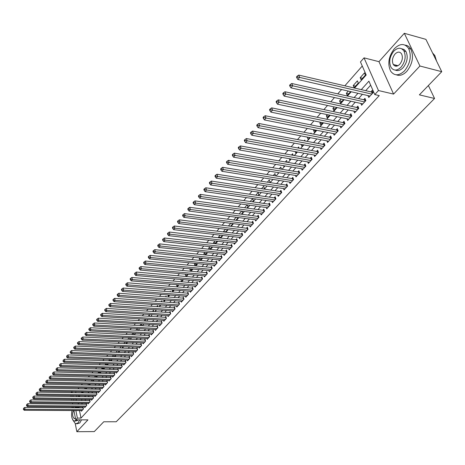 <?xml version="1.0" encoding="UTF-8"?>
<svg xmlns="http://www.w3.org/2000/svg" width="465" height="465" viewBox="0 0 465 465"><rect width="100%" height="100%" fill="white"/><g stroke="black" fill="none" stroke-linecap="round" stroke-linejoin="round"><path stroke-width="0.7" d="M395.605 65.088L395.918 66.193M354.528 88.065L366.199 74.993L360.468 61.926L364.031 57.858L378.481 90.541L374.778 94.569L368.902 81.166L361.276 89.635M378.963 61.671L393.588 94.093L419.924 66.013L441.75 71.686L425.911 39.362L404.318 33.294L378.963 61.671L364.031 57.858M71.035 392.669L71.959 391.617M362.264 66.024L344.838 85.816M341.566 89.536L337.747 93.872M334.486 97.569L330.766 101.794M327.529 105.474L323.902 109.595M320.681 113.251L317.147 117.267M313.945 120.9L310.498 124.818M307.313 128.433L303.953 132.246M300.791 135.844L297.513 139.564M294.368 143.139L291.171 146.766M288.044 150.317L284.929 153.857M281.819 157.385L278.785 160.838M275.687 164.348L272.728 167.714M269.654 171.201L266.765 174.485M263.707 177.956L260.894 181.152M257.854 184.605L255.105 187.726M252.082 191.162L249.409 194.201M246.398 197.613L243.788 200.578M240.8 203.978L238.254 206.867M235.278 210.244L232.796 213.063M229.838 216.423L227.42 219.172M224.479 222.514L222.119 225.188M219.189 228.513L216.893 231.128M213.981 234.43L211.738 236.981M208.843 240.266L206.658 242.747M203.78 246.02L201.647 248.444M198.782 251.693L196.707 254.053M193.853 257.29L191.83 259.592M188.993 262.812L187.023 265.05M184.198 268.253L182.274 270.438M179.473 273.623L177.595 275.757M174.805 278.924L172.98 281M170.202 284.156L168.417 286.178M165.656 289.317L163.924 291.288M161.175 294.409L159.483 296.327M156.746 299.431L155.101 301.303M152.381 304.395L150.776 306.22M148.068 309.289L146.504 311.068M143.813 314.125L142.29 315.857M139.61 318.897L138.122 320.583M135.46 323.611L134.013 325.256M131.363 328.267L129.956 329.865M127.317 332.864L125.945 334.416M123.318 337.404L121.981 338.915M119.371 341.885L118.069 343.362M115.471 346.315L114.21 347.75M111.617 350.686L110.391 352.086M107.816 355.01L106.619 356.37M104.055 359.276L102.893 360.602M100.341 363.496L99.208 364.781M96.668 367.664L95.569 368.914M93.041 371.785L91.971 373M89.46 375.86L88.42 377.039M85.915 379.882L84.903 381.027M82.415 383.858L81.433 384.974M78.951 387.787L77.998 388.874M419.924 66.013L404.318 33.294M71.941 406.858L72.127 407.793M73.429 410.537C72.191 414.152 72.464 416.838 74.255 418.599L75.429 418.221M75.284 423.772L76.853 431.706L87.961 419.86L75.754 419.866L73.9 410.537M441.75 71.686L419.378 94.86L434.56 98.481L116.209 421.761L103.759 421.772L94.29 431.584L76.853 431.706M367.954 95.587L368.757 97.441L373.099 92.698L372.128 90.477L370.861 91.867M360.84 103.439L361.613 105.247L365.885 100.58L364.932 98.359L363.682 99.731M353.842 111.164L354.58 112.925L358.782 108.333L357.847 106.119L356.62 107.467M346.948 118.767L347.657 120.482L351.796 115.959L350.877 113.756L349.668 115.082M340.165 126.248L340.851 127.916L344.92 123.469L344.019 121.272L342.833 122.574M333.486 133.606L334.143 135.239L338.154 130.863L337.27 128.671L336.096 129.956M326.912 140.854L327.54 142.447L331.493 138.134L330.621 135.954L329.47 137.216M320.437 147.986L321.042 149.544L324.93 145.301L324.076 143.121L322.943 144.365M314.061 155.014L314.642 156.536L318.473 152.351L317.63 150.183L316.514 151.41M307.778 161.93L308.342 163.418L312.108 159.303L311.288 157.141L310.184 158.344M301.587 168.743L302.128 170.196L305.842 166.144L305.034 163.988L303.953 165.174M295.49 175.456L296.013 176.874L299.675 172.881L298.879 170.736L297.809 171.905M289.486 182.065L289.986 183.46L293.595 179.519L292.81 177.38L291.758 178.531M283.563 188.581L284.051 189.941L287.603 186.064L286.835 183.931L285.801 185.064M277.733 194.998L278.198 196.329L281.703 192.51L280.947 190.383L279.924 191.499M271.984 201.322L272.432 202.624L275.885 198.857L275.146 196.742L274.135 197.84M266.317 207.553L266.753 208.832L270.153 205.117L269.421 203.007L268.433 204.094M260.726 213.697L261.15 214.946L264.504 211.29L263.789 209.186L262.806 210.256M255.221 219.753L255.628 220.98L258.929 217.37L258.226 215.272L257.261 216.33M249.786 225.723L250.182 226.926L253.442 223.369L252.751 221.276L251.798 222.317M244.433 231.605L244.811 232.785L248.025 229.28L247.345 227.193L246.409 228.222M239.15 237.412L239.522 238.568L242.689 235.11L242.021 233.035L241.097 234.046M233.942 243.131L234.296 244.27L237.423 240.858L236.766 238.789L235.854 239.789M228.803 248.781L229.146 249.891L232.227 246.531L231.582 244.468L230.687 245.45M223.735 254.343L224.066 255.442L227.106 252.123L226.472 250.065L225.583 251.036M218.73 259.836L219.056 260.911L222.055 257.639L221.433 255.593L220.555 256.552M213.795 265.253L214.115 266.311L217.074 263.08L216.458 261.039L215.591 261.987M208.93 270.601L209.233 271.641L212.156 268.45L211.552 266.416L210.697 267.352M204.123 275.879L204.42 276.896L207.303 273.751L206.71 271.723L205.867 272.647M199.386 281.081L199.671 282.081L202.513 278.977L201.932 276.96L201.101 277.867M194.701 286.219L194.98 287.201L197.788 284.138L197.212 282.127L196.393 283.022M190.086 291.288L190.354 292.253L193.126 289.23L192.556 287.225L191.749 288.114M185.523 296.292L185.791 297.245L188.523 294.258L187.965 292.258L187.168 293.136M181.025 301.233L181.28 302.169L183.977 299.222L183.431 297.228L182.64 298.094M176.578 306.11L176.828 307.028L179.49 304.116L178.949 302.134L178.176 302.988M172.19 310.922L172.434 311.829L175.061 308.958L174.532 306.976L173.765 307.818M167.859 315.677L168.092 316.566L170.69 313.73L170.167 311.759L169.405 312.59M163.575 320.373L163.808 321.245L166.371 318.444L165.854 316.485L165.11 317.304M159.35 325.012L159.571 325.872L162.105 323.105L161.599 321.146L160.861 321.96M155.176 329.586L155.391 330.435L157.897 327.703L157.397 325.756L156.664 326.552M151.055 334.108L151.265 334.945L153.735 332.243L153.241 330.301L152.52 331.092M146.981 338.578L147.184 339.398L149.625 336.73L149.143 334.8L148.428 335.579M142.958 342.99L143.156 343.798L145.568 341.165L145.092 339.235L144.388 340.008M138.977 347.349L139.175 348.146L141.558 345.542L141.087 343.623L140.389 344.385M135.053 351.656L135.239 352.441L137.594 349.872L137.134 347.954L136.443 348.709M131.171 355.911L131.351 356.684L133.682 354.144L133.222 352.238L132.542 352.981M127.334 360.119L127.515 360.881L129.811 358.37L129.363 356.469L128.695 357.201M123.545 364.275L123.719 365.025L125.986 362.543L125.544 360.648L124.882 361.375M119.796 368.385L119.964 369.123L122.208 366.67L121.778 364.781L121.121 365.502M116.093 372.442L116.256 373.168L118.476 370.745L118.046 368.867L117.401 369.576M112.431 376.452L112.594 377.173L114.785 374.778L114.367 372.901L113.722 373.604M108.816 380.422L108.973 381.126L111.141 378.76L110.722 376.894L110.089 377.586M105.235 384.34L105.386 385.037L107.531 382.695L107.124 380.835L106.497 381.521M101.701 388.217L101.847 388.903L103.968 386.589L103.561 384.735L102.945 385.415M98.202 392.047L98.347 392.727L100.446 390.437L100.045 388.589L99.434 389.263M94.744 395.837L94.883 396.505L96.958 394.244L96.569 392.402L95.959 393.065M91.326 399.586L91.466 400.243L93.511 398.005L93.128 396.174L92.529 396.825M87.943 403.289L88.077 403.94L90.105 401.725L89.722 399.9L89.135 400.545M84.601 406.951L84.729 407.596L86.734 405.404L86.362 403.585L85.775 404.225M93.372 380.155L91.5 380.01M96.79 376.319L94.825 376.272L95.063 376.005M100.242 372.448L98.278 372.389L98.673 371.948M103.736 368.524L101.765 368.466L102.317 367.838M107.276 364.56L105.293 364.496L106.014 363.688M110.85 360.555L108.862 360.48L109.746 359.486M114.466 356.498L112.472 356.423L113.53 355.231M118.598 350.976L118.761 351.685L118.122 352.394L116.122 352.313L117.354 350.924M121.226 346.565L119.958 347.994M125.149 342.153L123.841 343.623M129.119 337.689L127.776 339.2M133.135 333.167L131.758 334.719M137.204 328.592L135.792 330.185M141.744 325.698L141.319 323.966L139.872 325.593M145.702 321.042L145.312 319.472L144.005 320.937M149.707 316.328L149.352 314.921L148.19 316.229M153.758 311.55L153.444 310.318L152.427 311.463M157.862 306.714L157.589 305.656L156.722 306.633M162.012 301.808L161.779 300.942L161.07 301.739M166.208 296.839L166.028 296.164L165.476 296.786M170.457 291.805L170.33 291.328L169.934 291.764M174.753 286.702L174.456 286.678M182.989 279.651L180.873 279.459M187.488 274.606L185.564 274.181M192.039 269.502L189.906 269.299L190.319 268.834M196.654 264.329L194.51 264.114L195.131 263.417M201.328 259.086L199.177 258.866L200.014 257.924M206.065 253.774L203.903 253.547L204.966 252.35M210.86 248.397L208.692 248.159L209.988 246.706M215.725 242.945L213.545 242.695L215.074 240.98M220.648 237.417L218.469 237.162L220.236 235.174M225.641 231.82L223.456 231.553L225.473 229.286M230.704 226.141L228.507 225.868L230.78 223.31M236.162 217.254L233.732 219.986M241.626 211.104L239.138 213.906M247.171 204.867L244.613 207.745M252.402 201.81L253.361 200.735L252.669 198.677L250.176 201.49M258.052 195.474L258.836 194.597L258.133 192.533L255.814 195.143M263.783 189.046L264.387 188.371L263.672 186.302L261.539 188.703M269.601 182.518L270.02 182.053L269.293 179.978L267.346 182.17M275.507 175.898L274.995 173.567L273.246 175.532M281.499 169.179L280.779 167.057L279.233 168.801M287.318 162.308L286.643 160.454L285.307 161.959M293.183 155.322L292.601 153.752L291.479 155.019M299.123 148.219L298.646 146.952L297.745 147.969M305.145 141.005L304.778 140.052L304.104 140.808M309.568 137.704L307.394 137.111M311.248 133.67L311.009 133.042L310.568 133.536M315.84 130.671L313.526 130.212L313.945 129.741M317.438 126.213L317.136 126.149M322.21 123.527L319.885 123.056L320.594 122.254M328.674 116.273L326.349 115.785L327.354 114.652M335.242 108.909L332.905 108.409L334.225 106.921M341.915 101.428L339.566 100.911L341.211 99.068M348.686 93.831L346.338 93.296L348.308 91.082M355.568 86.112L353.214 85.56L357.387 80.858L358.323 83.026L354.132 87.722L353.214 85.56M75.679 391.675L75.9 392.745M76.469 395.575L76.678 396.61M78.672 396.639L79.579 395.622M78.469 396.639L78.26 395.605M82.055 392.844L82.985 391.797M81.712 392.838L81.491 391.774M85.473 389.007L86.438 387.932M84.985 389.002L84.758 387.897M88.937 385.125L89.925 384.014M88.298 385.113L88.059 383.98M92.436 381.201L93.453 380.056M91.646 381.184L91.419 380.108M95.976 377.231L97.028 376.051M95.029 377.202L94.825 376.272M99.562 373.209L100.638 372M98.446 373.18L98.278 372.389M103.184 369.146L104.276 367.902M101.905 369.105L101.765 368.466M106.851 365.031L107.799 363.746M105.398 364.984L105.293 364.496M110.565 360.869L111.356 359.544M108.932 360.811L108.862 360.48M114.32 356.661L115.076 355.812L114.954 355.283M121.97 348.082L122.487 347.506L122.278 346.611M125.864 343.716L126.253 343.275L125.998 342.194M129.805 339.299L129.764 337.724M133.792 334.823L133.571 333.19M137.832 330.295L137.419 328.604M151.375 314.613L151.468 314.997L151.788 314.642M155.438 309.789L155.589 310.382L156.077 309.835M159.553 304.9L159.762 305.703L160.419 304.964M163.715 299.948L163.982 300.965L164.813 300.03M167.923 294.932L168.254 296.17L169.272 295.037M172.19 289.84L172.585 291.317L173.788 289.974M176.502 284.685L176.973 286.399L178.362 284.842M180.868 279.465L181.408 281.424L182.995 279.645M185.361 274.414L185.907 276.379L187.691 274.379M190.516 271.211L192.452 269.037M190.447 271.205L189.906 269.299M195.294 265.858L197.276 263.626M195.004 265.829L194.51 264.114M200.13 260.429L202.17 258.145M199.613 260.377L199.177 258.866M205.036 254.925L207.128 252.582M204.286 254.849L203.903 253.547M210.011 249.35L212.156 246.944M209.018 249.24L208.692 248.159M215.051 243.695L217.045 241.201M213.807 243.555L213.545 242.695M220.166 237.958L222.072 235.819L221.933 235.371M218.66 237.784L218.469 237.162M225.351 232.145L227.112 230.169L226.885 229.46M223.572 231.93L223.456 231.553M230.605 226.252L232.215 224.444L231.901 223.456M235.941 220.27L237.394 218.643L236.981 217.358M241.347 214.202L242.643 212.755L242.126 211.174M246.834 208.053L247.961 206.786L247.339 204.891M277.861 172.556L278.041 173.061L278.407 172.643M283.569 165.685L283.871 166.522L284.475 165.842M289.352 158.705L289.788 159.884L290.637 158.931M295.217 151.613L295.792 153.154L296.897 151.916M301.163 144.4L301.884 146.318L303.25 144.789M307.26 137.262L308.068 139.378L309.702 137.553M313.526 130.212L314.352 132.339L316.258 130.2M319.885 123.056L320.728 125.184L322.919 122.731M326.349 115.785L327.203 117.924L329.685 115.14M332.905 108.409L333.777 110.548L336.561 107.427M339.566 100.911L340.456 103.061L343.554 99.586M346.338 93.296L347.245 95.453L350.656 91.622M361.136 79.87L365.391 75.097L364.444 72.924L360.195 77.702L361.136 79.87M79.486 410.566L81.003 418.087L379.248 95.604L374.778 94.569M370.669 85.194L365.711 90.669M362.404 94.314L358.544 98.568M355.26 102.195L351.499 106.346M348.233 109.949L344.565 113.995M341.316 117.581L337.741 121.522M334.509 125.091L331.028 128.939M327.813 132.484L324.413 136.233M321.216 139.762L317.903 143.418M314.724 146.923L311.492 150.491M308.33 153.979L305.18 157.455M302.035 160.925L298.96 164.314M295.833 167.766L292.84 171.073M289.73 174.509L286.806 177.729M283.708 181.147L280.86 184.291M277.785 187.686L275.007 190.749M271.944 194.132L269.235 197.119M266.189 200.479L263.545 203.397M260.516 206.739L257.935 209.581M254.925 212.906L252.414 215.684M249.414 218.992L246.962 221.695M243.98 224.984L241.591 227.623M238.626 230.896L236.296 233.465M233.343 236.726L231.07 239.231M228.135 242.468L225.914 244.916M222.997 248.141L220.834 250.525M217.928 253.727L215.824 256.052M212.929 259.243L210.878 261.51M208 264.684L206.001 266.893M203.135 270.055L201.182 272.205M198.334 275.35L196.433 277.448M193.603 280.575L191.743 282.621M188.924 285.731L187.116 287.725M184.314 290.823L182.553 292.77M179.757 295.845L178.043 297.74M175.264 300.809L173.59 302.651M170.829 305.703L169.196 307.505M166.447 310.533L164.86 312.288M162.122 315.311L160.576 317.014M157.85 320.019L156.345 321.687M153.636 324.675L152.165 326.296M149.468 329.272L148.039 330.848M145.353 333.812L143.958 335.346M141.29 338.293L139.936 339.793M137.274 342.722L135.954 344.181M133.31 347.099L132.025 348.518M129.392 351.424L128.142 352.801M125.521 355.696L124.306 357.039M121.696 359.916L120.511 361.224M117.918 364.083L116.767 365.356M114.181 368.21L113.059 369.443M110.49 372.279L109.397 373.482M106.84 376.307L105.782 377.475M103.23 380.289L102.201 381.422M99.667 384.224L98.667 385.328M96.145 388.112L95.168 389.182M92.657 391.96L91.715 393.001M89.21 395.762L88.298 396.773M85.804 399.516L84.915 400.499M82.439 403.236L81.573 404.19M79.102 406.91L78.94 407.84M81.294 410.578L81.422 411.211L83.404 409.049L83.032 407.23L82.456 407.863M434.56 98.481L428.387 85.531M393.588 94.093L378.481 90.541M81.003 418.087L77.388 418.087L75.754 419.866M75.795 400.394L76.678 399.412M79.143 396.645L80.05 395.628M82.526 392.855L83.462 391.803M85.949 389.019L86.914 387.938M89.414 385.136L90.402 384.026M92.919 381.213L93.936 380.068M96.458 377.243L97.511 376.063M100.045 373.226L101.126 372.017M103.672 369.164L104.782 367.92M107.339 365.048L108.484 363.77M111.054 360.887L112.228 359.573M114.809 356.678L116.018 355.324M118.616 352.418L119.854 351.029M122.464 348.105L123.737 346.675M126.358 343.74L127.666 342.275M130.299 339.322L131.647 337.817M134.292 334.847L135.675 333.3M138.332 330.319L139.75 328.732M142.424 325.738L143.883 324.105M146.568 321.094L148.062 319.42M150.759 316.392L152.299 314.671M155.008 311.631L156.583 309.87M159.309 306.813L160.931 304.999M163.668 301.93L165.331 300.07M168.086 296.984L169.789 295.072M172.556 291.974L174.305 290.015M177.084 286.893L178.88 284.888M181.676 281.755L183.518 279.692M186.326 276.541L188.215 274.426M191.039 271.258L192.981 269.09M195.817 265.904L197.805 263.678M200.659 260.481L202.699 258.197M205.565 254.983L207.657 252.64M210.54 249.409L212.685 247.002M215.586 243.753L217.789 241.289M220.701 238.022L222.956 235.493M225.885 232.209L228.205 229.617M231.146 226.316L233.523 223.659M236.482 220.34L238.917 217.614M241.893 214.278L244.392 211.482M247.38 208.128L249.943 205.257M252.954 201.886L255.576 198.944M258.604 195.556L261.295 192.539M264.335 189.127L267.096 186.035M270.153 182.606L272.984 179.438M276.065 175.991L278.965 172.736M282.057 169.272L285.033 165.935M288.143 162.448L291.2 159.03M294.328 155.525L297.455 152.014M300.599 148.492L303.814 144.894M306.976 141.348L310.271 137.657M313.451 134.094L316.828 130.31M320.025 126.73L323.489 122.847M326.703 119.243L330.26 115.262M333.492 111.635L337.137 107.549M340.392 103.904L344.129 99.719M347.401 96.052L351.238 91.75M72.104 391.617L72.319 392.693M72.889 395.529L73.092 396.564M73.656 399.371L73.854 400.377M73.36 407.799L73.174 406.869M72.627 404.108L72.435 403.138M71.883 400.353L71.68 399.348M71.122 396.535L70.918 395.5M75.504 406.887L75.336 407.817M75.882 410.549L77.388 418.087M357.974 93.296L354.127 97.569M350.843 101.213L347.093 105.375M343.833 109.002L340.177 113.059M336.927 116.663L333.364 120.621M330.138 124.202L326.663 128.061M323.454 131.624L320.065 135.385M316.874 138.925L313.567 142.598M310.393 146.12L307.173 149.695M304.017 153.2L300.872 156.688M297.734 160.175L294.671 163.575M291.549 167.04L288.562 170.359M285.458 173.805L282.54 177.037M279.453 180.467L276.611 183.623M273.542 187.029L270.769 190.109M267.718 193.498L265.015 196.497M261.975 199.869L259.342 202.798M256.32 206.152L253.751 209.006M250.745 212.342L248.234 215.126M245.247 218.445L242.806 221.154M239.83 224.456L237.446 227.106M234.488 230.39L232.163 232.971M229.222 236.237L226.955 238.754M224.025 242.003L221.817 244.456M218.905 247.688L216.748 250.077M213.854 253.297L211.749 255.628M208.872 258.831L206.82 261.103M203.955 264.283L201.955 266.503M199.101 269.671L197.16 271.833M194.318 274.984L192.423 277.088M189.598 280.221L187.75 282.278M184.936 285.394L183.134 287.399M180.339 290.503L178.583 292.45M175.799 295.542L174.09 297.443M171.323 300.512L169.649 302.366M166.9 305.424L165.273 307.226M162.529 310.271L160.948 312.027M158.222 315.055L156.676 316.77M153.962 319.781L152.462 321.449M149.759 324.448L148.294 326.075M145.609 329.057L144.185 330.638M141.511 333.608L140.122 335.149M137.46 338.101L136.106 339.607M133.461 342.542L132.141 344.007M129.508 346.931L128.23 348.355M125.602 351.267L124.358 352.65M121.749 355.551L120.534 356.893M117.936 359.782L116.756 361.09M114.169 363.961L113.024 365.234M110.449 368.094L109.333 369.332M106.77 372.174L105.683 373.383M103.131 376.214L102.079 377.382M99.539 380.201L98.516 381.341M95.988 384.142L94.994 385.252M92.477 388.043L91.506 389.118M89.007 391.896L88.065 392.942M85.572 395.709L84.659 396.721M82.177 399.476L81.294 400.458M78.823 403.202L77.963 404.155M78.818 407.23L75.22 407.206M362.561 78.271L360.195 77.702M405.939 51.487L403.893 50.929M83.293 409.165L83.032 407.869L24.697 407.462L25.017 409.334L82.822 409.677M23.686 409.049L23.558 408.293L23.378 409.421L23.686 409.049L25.017 409.334L24.25 410.27L81.997 410.583M24.697 407.462L23.558 408.293M23.378 409.421L24.25 410.27M73.261 407.299L73.057 407.799M72.598 419.61L75.47 423.842L78.039 422.97L79.724 419.866M76.795 423.842L79.806 422.964L81.497 419.866M77.998 419.866L77.539 420.465L75.01 421.104M72.011 410.525C71.052 415.797 71.732 419.32 74.051 421.104L75.911 420.47L76.37 419.866M394.32 48.738C388.542 56.463 387.339 63.961 390.705 71.238C394.448 76.109 399.075 75.958 404.585 70.802C410.392 63.31 411.728 55.852 408.59 48.412C404.713 43.152 399.952 43.262 394.32 48.738M396.256 74.801C399.702 76.144 403.213 74.993 406.794 71.36C412.606 63.891 413.943 56.439 410.804 49.011C409.409 46.68 407.538 45.39 405.178 45.134M401.702 48.767L404.114 49.534L405.974 51.539C408.253 56.881 407.305 62.258 403.126 67.669C400.452 70.401 397.842 71.203 395.302 70.076M393.71 51.249C389.554 56.8 388.67 62.2 391.065 67.466C393.774 71.011 397.11 70.907 401.092 67.152C405.265 61.723 406.212 56.341 403.934 50.993C401.161 47.244 397.749 47.331 393.71 51.249M399.766 64.298C402.452 60.787 403.056 57.317 401.574 53.882C399.795 51.487 397.604 51.545 395.012 54.05C392.326 57.614 391.751 61.095 393.285 64.496C395.035 66.803 397.197 66.739 399.766 64.298M396.232 65.251L396.622 66.158M436.519 61.002L434.822 55.509L432.595 52.998M86.624 405.532L86.356 404.23L27.801 403.696L28.127 405.579L86.147 406.05M26.79 405.288L26.656 404.533L26.476 405.666L26.79 405.288L28.127 405.579L27.348 406.52L85.316 406.956M27.801 403.696L26.656 404.533M26.476 405.666L27.348 406.52M89.983 401.859L89.716 400.557L30.94 399.888L31.271 401.777L89.513 402.376M29.923 401.487L29.789 400.725L29.609 401.865L29.923 401.487L31.271 401.777L30.481 402.731L88.67 403.295M30.94 399.888L29.789 400.725M29.609 401.865L30.481 402.731M93.389 398.145L93.11 396.837L34.119 396.035L34.457 397.93L92.913 398.662M33.096 397.639L32.963 396.877L32.777 398.023L33.096 397.639L34.457 397.93L33.654 398.894L92.058 399.592M34.119 396.035L32.963 396.877M32.777 398.023L33.654 398.894M96.825 394.39L96.546 393.076L37.328 392.135L37.671 394.041L96.354 394.907M36.305 393.745L36.171 392.983L35.985 394.134L36.305 393.745L37.671 394.041L36.863 395.018L95.488 395.849M37.328 392.135L36.171 392.983M35.985 394.134L36.863 395.018M100.306 390.588L100.022 389.275L40.583 388.194L40.932 390.1L99.83 391.106M39.554 389.81L39.415 389.042L39.229 390.205L39.554 389.81L40.932 390.1L40.112 391.088L98.958 392.059M40.583 388.194L39.415 389.042M39.229 390.205L40.112 391.088M103.823 386.746L103.532 385.427L43.867 384.206L44.221 386.119L103.346 387.264M42.838 385.822L42.699 385.061L42.513 386.223L42.838 385.822L44.221 386.119L43.396 387.118L102.463 388.228M43.867 384.206L42.699 385.061M42.513 386.223L43.396 387.118M107.38 382.864L107.09 381.538L47.198 380.167L47.558 382.091L106.903 383.381M46.163 381.794L46.023 381.027L45.832 382.201L46.163 381.794L47.558 382.091L46.721 383.102L106.014 384.357M47.198 380.167L46.023 381.027M45.832 382.201L46.721 383.102M110.978 378.934L110.682 377.603L50.563 376.08L50.929 378.01L110.507 379.452M49.528 377.714L49.383 376.941L49.191 378.126L49.528 377.714L50.929 378.01L50.081 379.039L109.601 380.44M50.563 376.08L49.383 376.941M49.191 378.126L50.081 379.039M114.623 374.959L114.32 373.622L53.975 371.948L54.341 373.883L114.146 375.476M52.934 373.587L52.789 372.814L52.592 374.005L52.934 373.587L54.341 373.883L53.487 374.924L113.233 376.476M53.975 371.948L52.789 372.814M52.592 374.005L53.487 374.924M118.302 370.936L118 369.594L57.422 367.763L57.8 369.71L117.825 371.454M56.381 369.408L56.23 368.635L56.033 369.832L56.381 369.408L57.8 369.71L56.933 370.756L116.901 372.465M57.422 367.763L56.23 368.635M56.033 369.832L56.933 370.756M122.033 366.868L121.72 365.519L60.915 363.531L61.293 365.484L121.557 367.385M59.869 365.182L59.718 364.403L59.52 365.606L59.869 365.182L61.293 365.484L60.415 366.542L120.621 368.408M60.915 363.531L59.718 364.403M59.52 365.606L60.415 366.542M125.8 362.747L125.486 361.398L64.443 359.242L64.833 361.206L125.323 363.27M63.397 360.904L63.246 360.119L63.042 361.334L63.397 360.904L64.833 361.206L63.949 362.276L124.376 364.304M64.443 359.242L63.246 360.119M63.042 361.334L63.949 362.276M129.613 358.585L129.299 357.225L68.024 354.905L68.419 356.87L129.136 359.102M66.972 356.568L66.815 355.783L66.611 357.004L66.972 356.568L68.419 356.87L67.518 357.963L128.183 360.148M68.024 354.905L66.815 355.783M66.611 357.004L67.518 357.963M133.478 354.365L133.153 353.005L71.645 350.511L72.046 352.487L133.002 354.888M70.593 352.185L70.43 351.395L70.227 352.627L70.593 352.185L72.046 352.487L71.133 353.586L132.031 355.946M71.645 350.511L70.43 351.395M70.227 352.627L71.133 353.586M137.384 350.099L137.053 348.738L75.307 346.065L75.719 348.047L136.908 350.622M74.255 347.744L74.092 346.948L73.72 347.396L73.883 348.192L74.255 347.744L75.719 348.047L74.795 349.163L135.925 351.691M75.307 346.065L74.092 346.948M73.883 348.192L74.795 349.163M141.337 345.786L141 344.414L79.021 341.566L79.439 343.554L140.86 346.303M77.963 343.246L77.795 342.449L77.422 342.903L77.591 343.699L77.963 343.246L79.439 343.554L78.504 344.681L139.866 347.39M79.021 341.566L77.795 342.449M77.591 343.699L78.504 344.681M145.336 341.415L144.999 340.037L82.782 337.003L83.2 339.002L144.859 341.938M81.718 338.694L81.549 337.892L81.172 338.351L81.34 339.154L81.718 338.694L83.2 339.002L82.259 340.142L143.854 343.031M82.782 337.003L81.549 337.892M81.34 339.154L82.259 340.142M149.387 336.991L149.044 335.608L86.589 332.388L87.013 334.393L148.91 337.514M85.519 334.085L85.351 333.283L84.967 333.748L85.136 334.544L85.519 334.085L87.013 334.393L86.06 335.55L147.893 338.625M149.044 335.608L149.341 335.596M86.589 332.388L85.351 333.283M85.136 334.544L86.06 335.55M153.491 332.51L153.142 331.127L90.443 327.715L90.878 329.726L153.014 333.033M89.373 329.412L89.199 328.61L88.809 329.081L88.984 329.883L89.373 329.412L90.878 329.726L89.908 330.894L151.979 334.161M153.142 331.127L153.45 331.115M90.443 327.715L89.199 328.61M88.984 329.883L89.908 330.894M157.641 327.982L157.286 326.587L94.343 322.977L94.79 324.994L157.164 328.499M93.273 324.686L93.093 323.878L92.704 324.355L92.878 325.157L93.273 324.686L94.79 324.994L93.808 326.18L156.118 329.639M157.286 326.587L157.891 327.703M94.343 322.977L93.093 323.878M92.878 325.157L93.808 326.18M161.843 323.39L161.483 321.995L98.301 318.182L98.749 320.205L161.367 323.913M97.226 319.891L97.046 319.083L96.644 319.565L96.825 320.373L97.226 319.891L98.749 320.205L97.755 321.408L160.309 325.064M161.483 321.995L161.814 321.978M98.301 318.182L97.046 319.083M96.825 320.373L97.755 321.408M166.098 318.746L165.732 317.345L102.306 313.323L102.765 315.351L165.621 319.263M101.225 315.043L101.045 314.23L100.643 314.718L100.824 315.532L101.225 315.043L102.765 315.351L101.754 316.572L164.552 320.432M165.732 317.345L166.075 317.328L166.354 318.467M102.306 313.323L101.045 314.23M100.824 315.532L101.754 316.572M170.405 314.038L170.033 312.631L106.363 308.4L106.834 310.44L169.928 314.561M105.282 310.126L105.096 309.306L104.689 309.8L104.875 310.62L105.282 310.126L106.834 310.44L105.811 311.672L168.847 315.741M170.033 312.631L170.393 312.614M106.363 308.4L105.096 309.306M104.875 310.62L105.811 311.672M174.77 309.272L174.392 307.865L110.478 303.413L110.949 305.459L174.294 309.795M109.391 305.145L109.199 304.325L108.787 304.825L108.979 305.645L109.391 305.145L110.949 305.459L109.914 306.708L173.195 310.992M174.392 307.865L174.764 307.842M110.478 303.413L109.199 304.325M108.979 305.645L109.914 306.708M179.188 304.447L178.804 303.035L114.64 298.356L115.122 300.413L178.711 304.97M113.553 300.094L113.361 299.274L112.943 299.78L113.135 300.605L113.553 300.094L115.122 300.413L114.076 301.68L177.601 306.179M178.804 303.035L179.188 303.011M114.64 298.356L113.361 299.274M113.135 300.605L114.076 301.68M183.663 299.559L183.274 298.141L118.866 293.235L119.354 295.298L183.187 300.082M117.773 294.979L117.575 294.153L117.151 294.671L117.349 295.496L117.773 294.979L119.354 295.298L118.29 296.583L182.065 301.308M183.274 298.141L183.675 298.117M118.866 293.235L117.575 294.153M117.349 295.496L118.29 296.583M188.197 294.607L187.802 293.183L123.144 288.044L123.644 290.114L187.721 295.13M122.051 289.8L121.847 288.968L121.417 289.492L121.621 290.317L122.051 289.8L123.644 290.114L122.562 291.416L186.581 296.374M187.802 293.183L188.215 293.159M123.144 288.044L121.847 288.968M121.621 290.317L122.562 291.416M192.795 289.596L192.388 288.166L127.48 282.784L127.985 284.865L192.312 290.114M126.381 284.545L126.178 283.714L125.742 284.243L125.945 285.074L126.381 284.545L127.985 284.865L126.899 286.184L191.162 291.375M192.388 288.166L192.818 288.137M127.48 282.784L126.178 283.714M125.945 285.074L126.899 286.184M197.445 284.516L197.038 283.08L131.874 277.454L132.391 279.541L196.968 285.033M130.775 279.221L130.566 278.384L130.124 278.919L130.334 279.756L130.775 279.221L132.391 279.541L131.287 280.877L195.8 286.312M197.038 283.08L197.48 283.051M131.874 277.454L130.566 278.384M130.334 279.756L131.287 280.877M202.159 279.366L201.74 277.925L136.332 272.048L136.855 274.141L201.682 279.884M135.228 273.821L135.019 272.984L134.571 273.525L134.78 274.362L135.228 273.821L136.855 274.141L135.734 275.501L200.496 281.18M201.74 277.925L202.199 277.896M136.332 272.048L135.019 272.984M134.78 274.362L135.734 275.501M206.937 274.152L206.512 272.705L140.849 266.567L141.383 268.671L206.46 274.67M139.744 268.346L139.529 267.509L139.076 268.055L139.291 268.898L139.744 268.346L141.383 268.671L140.244 270.043L205.257 275.978M206.512 272.705L206.989 272.676M140.849 266.567L139.529 267.509M139.291 268.898L140.244 270.043M211.778 268.863L211.348 267.416L145.429 261.016L145.975 263.12L211.302 269.386M144.319 262.801L144.103 261.952L143.644 262.516L143.859 263.359L144.319 262.801L145.975 263.12L144.818 264.515L210.081 270.711M211.348 267.416L211.837 267.387M145.429 261.016L144.103 261.952M143.859 263.359L144.818 264.515M216.678 263.51L216.242 262.051L150.073 255.378L150.625 257.5L216.208 264.027M148.963 257.174L148.742 256.325L148.271 256.889L148.492 257.738L148.963 257.174L150.625 257.5L149.457 258.912L214.975 265.37M216.242 262.051L216.754 262.022M150.073 255.378L148.742 256.325M148.492 257.738L149.457 258.912M221.654 258.081L221.206 256.616L154.781 249.67L155.345 251.792L221.177 258.598M153.665 251.466L153.444 250.618L152.968 251.193L153.194 252.042L153.665 251.466L155.345 251.792L154.159 253.227L219.928 259.958M221.206 256.616L221.735 256.587M154.781 249.67L153.444 250.618M153.194 252.042L154.159 253.227M226.693 252.576L226.24 251.112L159.559 243.875L160.134 246.008L226.217 253.094M158.443 245.677L158.21 244.823L157.734 245.41L157.96 246.258L158.443 245.677L160.134 246.008L158.931 247.461L224.95 254.477M226.24 251.112L226.786 251.077M159.559 243.875L158.21 244.823M157.96 246.258L158.931 247.461M231.803 246.996L231.343 245.526L164.401 237.999L164.988 240.138L231.326 247.514M163.285 239.806L163.052 238.952L162.564 239.545L162.797 240.399L163.285 239.806L164.988 240.138L163.767 241.614L230.041 248.915M231.343 245.526L231.907 245.491M164.401 237.999L163.052 238.952M162.797 240.399L163.767 241.614M236.981 241.341L236.511 239.864L169.318 232.035L169.911 234.186L236.511 241.858M168.196 233.854L167.958 232.994L167.464 233.593L167.702 234.453L168.196 233.854L169.911 234.186L168.673 235.679L235.209 243.276M236.511 239.864L237.098 239.83M169.318 232.035L167.958 232.994M167.702 234.453L168.673 235.679M242.23 235.61L241.754 234.128L174.299 225.99L174.91 228.141L241.759 236.121M173.178 227.815L172.934 226.949L172.434 227.559L172.678 228.42L173.178 227.815L174.91 228.141L173.654 229.664L240.44 237.563M241.754 234.128L242.358 234.087M174.299 225.99L172.934 226.949M172.678 228.42L173.654 229.664M247.554 229.791L247.072 228.303L179.362 219.852L179.978 222.014L247.084 230.309M178.234 221.683L177.99 220.817L177.479 221.433L177.723 222.299L178.234 221.683L179.978 222.014L178.705 223.555L245.747 231.768M247.072 228.303L247.694 228.269M179.362 219.852L177.99 220.817M177.723 222.299L178.705 223.555M252.954 223.898L252.466 222.404L184.495 213.627L185.122 215.795L252.489 224.409M183.367 215.464L183.111 214.592L182.6 215.219L182.85 216.091L183.367 215.464L185.122 215.795L183.832 217.358L251.129 225.891M252.466 222.404L253.111 222.363M184.495 213.627L183.111 214.592M182.85 216.091L183.832 217.358M258.435 217.916L257.93 216.417L189.703 207.309L190.342 209.483L257.965 218.428M188.569 209.151L188.313 208.279L187.79 208.913L188.046 209.785L188.569 209.151L190.342 209.483L189.034 211.069L256.587 219.928M257.93 216.417L258.598 216.376M189.703 207.309L188.313 208.279M188.046 209.785L189.034 211.069M263.986 211.848L263.481 210.349L194.992 200.892L195.643 203.077L263.521 212.36M193.858 202.746L193.597 201.868L193.062 202.513L193.324 203.391L193.858 202.746L195.643 203.077L194.312 204.687L262.126 213.883M263.481 210.349L264.167 210.308M194.992 200.892L193.597 201.868M193.324 203.391L194.312 204.687M269.624 205.699L269.107 204.187L200.357 194.382L201.019 196.579L269.154 206.204M199.218 196.242L198.956 195.364L198.416 196.021L198.683 196.898L199.218 196.242L201.019 196.579L199.671 198.212L267.741 207.75M269.107 204.187L269.816 204.147M200.357 194.382L198.956 195.364M198.683 196.898L199.671 198.212M275.338 199.456L274.809 197.945L205.803 187.779L206.483 189.976L274.873 199.962M204.664 189.639L204.397 188.761L203.85 189.424L204.118 190.301L204.664 189.639L206.483 189.976L205.112 191.638L273.437 201.531M274.809 197.945L275.547 197.898M205.803 187.779L204.397 188.761M204.118 190.301L205.112 191.638M281.139 193.12L280.604 191.603L211.337 181.065L212.028 183.274L280.674 193.626M210.192 182.937L209.918 182.053L209.36 182.728L209.639 183.611L210.192 182.937L212.028 183.274L210.633 184.96L279.215 195.219M280.604 191.603L281.366 191.557M211.337 181.065L209.918 182.053M209.639 183.611L210.633 184.96M287.027 186.692L286.481 185.169L216.952 174.253L217.655 176.468L286.562 187.197M215.806 176.13L215.528 175.241L214.964 175.927L215.243 176.816L215.806 176.13L217.655 176.468L216.242 178.182L285.086 188.813M286.481 185.169L287.265 185.122M216.952 174.253L215.528 175.241M215.243 176.816L216.242 178.182M292.997 180.17L292.444 178.641L222.654 167.336L223.374 169.556L292.537 180.67M221.509 169.219L221.224 168.33L220.648 169.028L220.933 169.917L221.509 169.219L223.374 169.556L221.933 171.294L291.038 182.315M292.444 178.641L293.258 178.595M222.654 167.336L221.224 168.33M220.933 169.917L221.933 171.294M299.059 173.55L298.495 172.021L228.449 160.309L229.181 162.541L298.6 174.05M227.298 162.198L227.007 161.303L226.426 162.012L226.717 162.907L227.298 162.198L229.181 162.541L227.716 164.308L297.077 175.718M298.495 172.021L299.332 171.969M228.449 160.309L227.007 161.303M226.717 162.907L227.716 164.308M305.214 166.83L304.639 165.296L234.331 153.171L235.075 155.409L304.755 167.33M233.18 155.066L232.884 154.171L232.291 154.892L232.587 155.787L233.18 155.066L235.075 155.409L233.593 157.205L303.209 169.022M304.639 165.296L305.505 165.244M234.331 153.171L232.884 154.171M232.587 155.787L233.593 157.205M311.463 160.006L310.876 158.466L240.312 145.923L241.068 148.166L311.004 160.506M239.155 147.823L238.853 146.923L238.254 147.655L238.557 148.55L239.155 147.823L241.068 148.166L239.562 149.992L309.434 162.221M310.876 158.466L311.771 158.414M240.312 145.923L238.853 146.923M238.557 148.55L239.562 149.992M317.804 153.084L317.206 151.538L246.38 138.553L247.159 140.808L317.351 153.578M245.229 140.465L244.921 139.558L244.311 140.302L244.619 141.203L245.229 140.465L247.159 140.808L245.625 142.656L315.758 155.322M317.206 151.538L318.136 151.485M246.38 138.553L244.921 139.558M244.619 141.203L245.625 142.656M324.245 146.051L323.634 144.499L252.553 131.066L253.344 133.327L323.791 146.545M251.396 132.984L251.083 132.077L250.461 132.833L250.775 133.734L251.396 132.984L253.344 133.327L251.786 135.21L322.175 148.312M323.634 144.499L324.593 144.446M252.553 131.066L251.083 132.077M250.775 133.734L251.786 135.21M330.784 138.907L330.162 137.349L258.825 123.463L259.633 125.73L330.336 139.395M257.668 125.381L257.348 124.475L256.715 125.242L257.035 126.149L257.668 125.381L259.633 125.73L258.052 127.643L328.691 141.197M330.162 137.349L331.156 137.297M258.825 123.463L257.348 124.475M257.035 126.149L258.052 127.643M337.427 131.653L336.794 130.095L265.201 115.727L266.021 118.005L336.98 132.141M264.044 117.657L263.713 116.744L263.074 117.523L263.399 118.436L264.044 117.657L266.021 118.005L264.416 119.947L335.312 133.966M336.794 130.095L337.823 130.037M265.201 115.727L263.713 116.744M263.399 118.436L264.416 119.947M344.176 124.289L343.53 122.719L271.682 107.868L272.519 110.153L343.728 124.771M270.52 109.804L270.188 108.886L269.531 109.682L269.869 110.594L270.52 109.804L272.519 110.153L270.886 112.129L342.031 126.625M343.53 122.719L344.594 122.661M271.682 107.868L270.188 108.886M269.869 110.594L270.886 112.129M351.029 116.802L350.372 115.233L278.268 99.876L279.122 102.166L350.587 117.285M277.105 101.818L276.768 100.899L276.105 101.707L276.443 102.62L277.105 101.818L279.122 102.166L277.46 104.177L348.86 119.168M350.372 115.233L351.47 115.175M278.268 99.876L276.768 100.899M276.443 102.62L277.46 104.177M357.992 109.199L357.323 107.618L284.969 91.75L285.841 94.046L357.556 109.676M283.807 93.698L283.458 92.779L282.784 93.599L283.127 94.517L283.807 93.698L285.841 94.046L284.15 96.092L355.801 111.588M357.323 107.618L358.457 107.56M284.969 91.75L283.458 92.779M283.127 94.517L284.15 96.092M365.072 101.469L364.391 99.888L291.782 83.491L292.671 85.793L364.636 101.945M290.613 85.438L290.259 84.52L289.573 85.351L289.928 86.269L290.613 85.438L292.671 85.793L290.951 87.868L362.851 103.887M364.391 99.888L365.56 99.83M291.782 83.491L290.259 84.52M289.928 86.269L290.951 87.868M372.262 93.616L371.57 92.029L298.71 75.086L299.617 77.393L371.831 94.087M297.542 77.039L297.182 76.115L296.484 76.963L296.844 77.888L297.542 77.039L299.617 77.393L297.867 79.503L370.018 96.063M371.57 92.029L372.779 91.971M298.71 75.086L297.182 76.115M296.844 77.888L297.867 79.503M162.099 323.111L161.803 321.978M170.661 313.759L170.359 312.62M175.026 308.993L174.718 307.847M179.444 304.168L179.13 303.017M183.919 299.28L183.605 298.129M188.453 294.328L188.133 293.171M193.051 289.317L192.719 288.155M197.701 284.231L197.369 283.069M202.415 279.087L202.077 277.913M207.192 273.868L206.849 272.693M212.034 268.584L211.685 267.404M216.94 263.225L216.58 262.045M221.91 257.796L221.549 256.61M226.949 252.292L226.583 251.1M232.058 246.717L231.686 245.52M237.237 241.062L236.859 239.859M242.492 235.325L242.102 234.122M247.816 229.512L247.421 228.303M253.216 223.613L252.815 222.404M258.691 217.632L258.284 216.417M264.248 211.569L263.829 210.349M269.88 205.414L269.462 204.187M275.6 199.171L275.17 197.945M281.395 192.835L280.959 191.603M287.283 186.413L286.841 185.175M293.258 179.891L292.805 178.647M299.321 173.271L298.856 172.021M305.47 166.551L305.005 165.302M311.719 159.728L311.242 158.472M318.06 152.805L317.578 151.544M324.5 145.772L324.006 144.51M331.039 138.628L330.534 137.361M337.683 131.374L337.172 130.107M344.431 124.01L343.908 122.737M351.284 116.523L350.75 115.244M358.248 108.92L357.707 107.636M365.321 101.19L364.769 99.905M372.517 93.337L371.954 92.047M74.877 418.599L74.255 418.599M433.671 55.201L434.822 55.509M397.994 65.699L393.285 64.496M405.974 51.539L403.934 50.993M408.59 48.412L410.804 49.011"/></g></svg>
